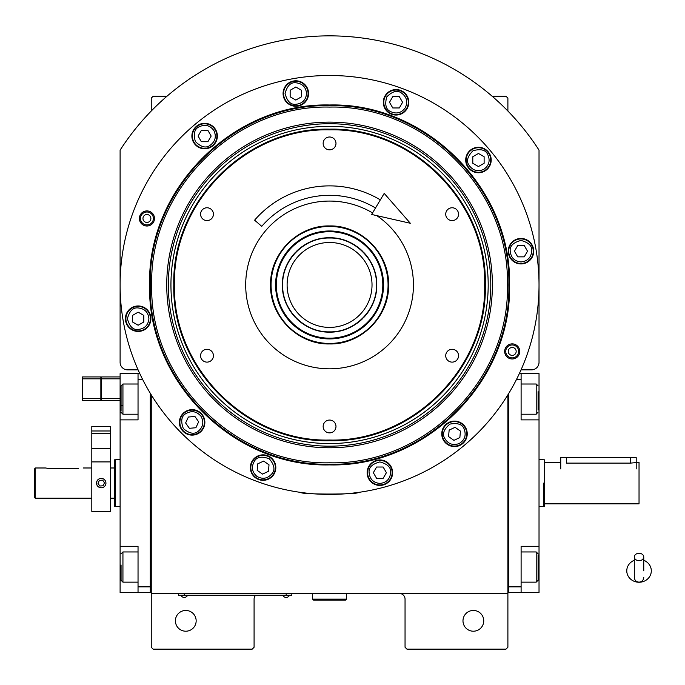 <?xml version="1.0" encoding="UTF-8"?>
<svg xmlns="http://www.w3.org/2000/svg" width="685" height="685" viewBox="0 0 685 685"><rect width="100%" height="100%" fill="white"/><g stroke="black" fill="none" stroke-linecap="round" stroke-linejoin="round"><path stroke-width="1.03" d="M151.248 394.825L151.248 593.475L507.893 593.475L507.893 647.256L506.001 649.14L406.933 649.14L405.049 647.256L405.049 599.135A5.66 5.66 0 0 0 399.389 593.475M151.248 593.475L151.248 647.256L153.132 649.14L252.2 649.14L254.084 647.256L254.084 599.135A5.66 5.66 0 0 1 255.531 595.359M483.738 620.833A10.378 10.378 0 0 0 473.361 610.455A10.378 10.378 0 0 0 462.983 620.833A10.378 10.378 0 0 0 473.361 631.21A10.378 10.378 0 0 0 483.738 620.833M507.893 557.145L507.893 500.315M507.893 593.475L507.893 394.825M521.045 369.866L531.483 369.866A7.552 7.552 0 0 0 539.026 362.314L539.026 150.143A249.083 249.083 0 0 0 120.106 150.143L120.106 362.314A7.552 7.552 0 0 0 127.658 369.866L138.096 369.866M196.158 620.833A10.378 10.378 0 0 0 185.781 610.455A10.378 10.378 0 0 0 175.403 620.833A10.378 10.378 0 0 0 185.781 631.21A10.378 10.378 0 0 0 196.158 620.833M151.248 111.038L151.248 98.135L153.132 96.243L166.977 96.243M492.155 96.243L506.001 96.243L507.893 98.135L507.893 111.038M289.943 595.265L286.167 595.265L291.827 595.265L291.827 593.475M180.498 595.265L286.167 595.359M286.167 593.475L286.167 595.265L184.265 595.265L184.265 593.475M178.605 593.475L178.605 595.265L184.265 595.359M181.251 595.359L187.288 595.359M283.145 595.359L289.19 595.359M509.52 284.943C512.003 381.108 425.727 467.375 329.571 464.901C233.405 467.375 147.138 381.108 149.613 284.943C147.129 188.786 233.405 102.51 329.571 104.993C425.727 102.51 512.003 188.786 509.52 284.943M508.835 284.943C511.301 380.74 425.359 466.682 329.571 464.216C233.773 466.682 147.832 380.74 150.298 284.943C147.832 189.154 233.773 103.212 329.571 105.678C425.359 103.212 511.301 189.154 508.835 284.943C511.301 189.154 425.359 103.212 329.571 105.678M306.246 493.106L301.263 492.481C299.499 494.57 359.634 494.57 357.878 492.481L352.895 493.106M519.761 351.422A7.552 7.552 0 0 1 512.209 358.974A7.552 7.552 0 0 1 504.665 351.422A7.552 7.552 0 0 1 512.209 343.87A7.552 7.552 0 0 1 519.761 351.422M154.476 218.472A7.552 7.552 0 0 1 146.924 226.016A7.552 7.552 0 0 1 139.38 218.472A7.552 7.552 0 0 1 146.924 210.92A7.552 7.552 0 0 1 154.476 218.472M120.106 284.943A209.456 209.456 0 0 0 329.571 494.407A209.456 209.456 0 0 0 539.026 284.943A209.456 209.456 0 0 0 329.571 75.487A209.456 209.456 0 0 0 120.106 284.943M467.238 433.836A12.741 12.741 0 0 0 454.506 421.095A12.741 12.741 0 0 0 441.765 433.836A12.741 12.741 0 0 0 454.506 446.577A12.741 12.741 0 0 0 467.238 433.836M392.608 472.684A12.741 12.741 0 0 0 379.875 459.952A12.741 12.741 0 0 0 367.134 472.684A12.741 12.741 0 0 0 379.875 485.425A12.741 12.741 0 0 0 392.608 472.684M275.832 467.59A12.741 12.741 0 0 0 263.091 454.849A12.741 12.741 0 0 0 250.359 467.59A12.741 12.741 0 0 0 263.091 480.322A12.741 12.741 0 0 0 275.832 467.59M204.866 422.38A12.741 12.741 0 0 0 192.134 409.647A12.741 12.741 0 0 0 179.393 422.38A12.741 12.741 0 0 0 192.134 435.121A12.741 12.741 0 0 0 204.866 422.38M150.897 318.696A12.741 12.741 0 0 0 138.156 305.955A12.741 12.741 0 0 0 125.423 318.696A12.741 12.741 0 0 0 138.156 331.437A12.741 12.741 0 0 0 150.897 318.696M217.368 136.058A12.741 12.741 0 0 0 204.635 123.317A12.741 12.741 0 0 0 191.894 136.058A12.741 12.741 0 0 0 204.635 148.791A12.741 12.741 0 0 0 217.368 136.058M308.558 93.537A12.741 12.741 0 0 0 295.817 80.796A12.741 12.741 0 0 0 283.076 93.537A12.741 12.741 0 0 0 295.817 106.269A12.741 12.741 0 0 0 308.558 93.537M408.782 102.305A12.741 12.741 0 0 0 396.041 89.564A12.741 12.741 0 0 0 383.309 102.305A12.741 12.741 0 0 0 396.041 115.046A12.741 12.741 0 0 0 408.782 102.305M491.196 160.016A12.741 12.741 0 0 0 478.455 147.275A12.741 12.741 0 0 0 465.723 160.016A12.741 12.741 0 0 0 478.455 172.748A12.741 12.741 0 0 0 491.196 160.016M533.718 251.198A12.741 12.741 0 0 0 520.977 238.457A12.741 12.741 0 0 0 508.244 251.198A12.741 12.741 0 0 0 520.977 263.93A12.741 12.741 0 0 0 533.718 251.198M174.478 284.943C172.346 367.819 246.694 442.167 329.571 440.035C412.447 442.167 486.787 367.819 484.655 284.943C486.787 202.075 412.447 127.718 329.571 129.859C246.694 127.718 172.346 202.075 174.478 284.943M173.793 284.943C171.652 368.188 246.335 442.861 329.571 440.72C412.807 442.861 487.489 368.188 485.34 284.943C487.489 201.707 412.807 127.025 329.571 129.174C246.335 127.025 171.652 201.707 173.793 284.943M329.571 343.947C298.035 344.76 269.753 316.479 270.566 284.943C269.753 253.416 298.035 225.134 329.571 225.939C361.106 225.134 389.38 253.416 388.575 284.943C389.38 316.479 361.106 344.76 329.571 343.947M376.81 215.638A83.878 83.878 0 0 1 329.571 368.821A83.878 83.878 0 0 1 245.692 284.943A83.878 83.878 0 0 1 372.554 212.924M207.007 220.596A6.413 6.413 0 0 0 213.42 214.182A6.413 6.413 0 0 0 207.007 207.769A6.413 6.413 0 0 0 200.585 214.182A6.413 6.413 0 0 0 207.007 220.596M207.007 362.125A6.413 6.413 0 0 0 213.42 355.712A6.413 6.413 0 0 0 207.007 349.29A6.413 6.413 0 0 0 200.585 355.712A6.413 6.413 0 0 0 207.007 362.125M329.571 432.886A6.413 6.413 0 0 0 335.984 426.472A6.413 6.413 0 0 0 329.571 420.059A6.413 6.413 0 0 0 323.149 426.472A6.413 6.413 0 0 0 329.571 432.886M452.134 362.125A6.413 6.413 0 0 0 458.548 355.712A6.413 6.413 0 0 0 452.134 349.29A6.413 6.413 0 0 0 445.721 355.712A6.413 6.413 0 0 0 452.134 362.125M452.134 220.596A6.413 6.413 0 0 0 458.548 214.182A6.413 6.413 0 0 0 452.134 207.769A6.413 6.413 0 0 0 445.721 214.182A6.413 6.413 0 0 0 452.134 220.596M329.571 149.835A6.413 6.413 0 0 0 335.984 143.422A6.413 6.413 0 0 0 329.571 137A6.413 6.413 0 0 0 323.149 143.422A6.413 6.413 0 0 0 329.571 149.835M140.468 218.472A6.456 6.456 0 0 1 146.924 212.007A6.456 6.456 0 0 1 153.389 218.472A6.456 6.456 0 0 1 146.924 224.928A6.456 6.456 0 0 1 140.468 218.472M150.888 218.472A3.964 3.964 0 0 0 146.924 214.508A3.964 3.964 0 0 0 142.968 218.472A3.964 3.964 0 0 0 146.924 222.437A3.964 3.964 0 0 0 150.888 218.472M518.665 351.422A6.456 6.456 0 0 1 512.209 357.878A6.456 6.456 0 0 1 505.753 351.422A6.456 6.456 0 0 1 512.209 344.966A6.456 6.456 0 0 1 518.665 351.422M508.244 351.422A3.964 3.964 0 0 0 512.209 355.387A3.964 3.964 0 0 0 516.173 351.422A3.964 3.964 0 0 0 512.209 347.458A3.964 3.964 0 0 0 508.244 351.422M379.875 483.439C386.357 482.762 389.945 479.175 390.63 472.684C391.238 467.598 387.659 464.019 379.875 461.93C372.092 464.019 368.504 467.598 369.121 472.684C369.797 479.175 373.385 482.762 379.875 483.439M379.875 484.954A12.261 12.261 -0 0 0 392.137 472.684A12.261 12.261 180 0 0 379.875 460.423A12.261 12.261 180 0 0 367.605 472.684A12.261 12.261 -0 0 0 379.875 484.954M376.604 467.024L373.334 472.684L376.604 478.344L383.138 478.344L386.408 472.684L383.138 467.024L376.604 467.024M520.977 261.953C527.467 261.268 531.055 257.68 531.731 251.198C532.348 246.112 528.76 242.524 520.977 240.435C513.193 242.524 509.614 246.112 510.222 251.198C510.907 257.68 514.495 261.268 520.977 261.953M520.977 263.46A12.261 12.261 -0 0 0 533.247 251.198A12.261 12.261 180 0 0 520.977 238.928A12.261 12.261 180 0 0 508.715 251.198A12.261 12.261 -0 0 0 520.977 263.46M517.714 245.538L514.444 251.198L517.714 256.858L524.248 256.858L527.519 251.198L524.248 245.538L517.714 245.538M148.91 318.696C148.234 312.206 144.646 308.627 138.156 307.942C133.07 307.325 129.491 310.913 127.401 318.696C129.491 326.48 133.07 330.067 138.156 329.451C144.646 328.766 148.234 325.187 148.91 318.696M150.426 318.696A12.261 12.261 -90 0 0 138.156 306.435A12.261 12.261 90 0 0 125.894 318.696A12.261 12.261 90 0 0 138.156 330.966A12.261 12.261 -90 0 0 150.426 318.696M132.496 321.967L138.156 325.229L143.816 321.967L143.816 315.425L138.156 312.163L132.496 315.425L132.496 321.967M483.841 169.323C489.116 165.487 490.426 160.59 487.771 154.63C485.759 149.921 480.861 148.611 473.078 150.7C467.384 156.394 466.074 161.292 469.148 165.393C472.984 170.668 477.882 171.978 483.841 169.323M484.595 170.633A12.261 12.261 -30 0 0 489.081 153.877A12.261 12.261 150 0 0 472.325 149.39A12.261 12.261 150 0 0 467.838 166.147A12.261 12.261 -30 0 0 484.595 170.633M472.796 156.745L472.796 163.278L478.455 166.549L484.124 163.278L484.124 156.745L478.455 153.474L472.796 156.745M405.357 107.682C408.012 101.722 406.702 96.825 401.419 92.989C397.326 89.915 392.428 91.233 386.734 96.927C384.645 104.711 385.955 109.609 390.664 111.621C396.624 114.267 401.521 112.956 405.357 107.682M406.667 108.435A12.261 12.261 -60 0 0 402.181 91.679A12.261 12.261 120 0 0 385.424 96.174A12.261 12.261 120 0 0 389.911 112.931A12.261 12.261 -60 0 0 406.667 108.435M389.508 102.305L392.779 107.965L399.312 107.965L402.583 102.305L399.312 96.645L392.779 96.645L389.508 102.305M306.572 93.537C305.887 87.046 302.308 83.467 295.817 82.782C290.731 82.166 287.143 85.753 285.063 93.537C287.143 101.32 290.731 104.899 295.817 104.291C302.308 103.606 305.887 100.019 306.572 93.537M308.087 93.537A12.261 12.261 -90 0 0 295.817 81.267A12.261 12.261 90 0 0 283.556 93.537A12.261 12.261 90 0 0 295.817 105.798A12.261 12.261 -90 0 0 308.087 93.537M290.157 96.808L295.817 100.07L301.477 96.808L301.477 90.266L295.817 86.995L290.157 90.266L290.157 96.808M213.951 130.681C210.115 125.398 205.217 124.088 199.258 126.742C194.549 128.754 193.238 133.652 195.319 141.435C201.013 147.129 205.911 148.44 210.012 145.374C215.287 141.538 216.597 136.64 213.951 130.681M215.253 129.919A12.261 12.261 -120 0 0 198.504 125.432A12.261 12.261 60 0 0 194.009 142.189A12.261 12.261 60 0 0 210.766 146.676A12.261 12.261 -120 0 0 215.253 129.919M201.364 141.718L207.906 141.718L211.168 136.058L207.906 130.398L201.364 130.398L198.093 136.058L201.364 141.718M256.926 476.4C262.629 479.56 267.621 478.678 271.902 473.755C275.319 469.944 274.437 464.952 269.265 458.779C261.687 456.022 256.695 456.904 254.281 461.416C251.121 467.127 252.003 472.119 256.926 476.4M256.053 477.633A12.261 12.261 35 0 0 273.144 474.619A12.261 12.261 -145 0 0 270.13 457.537A12.261 12.261 -145 0 0 253.048 460.551A12.261 12.261 35 0 0 256.053 477.633M263.665 461.073L257.74 463.839L257.166 470.347L262.526 474.097L268.443 471.34L269.017 464.824L263.665 461.073M459.044 443.589C464.635 440.224 466.374 435.463 464.25 429.289C462.658 424.426 457.888 422.688 449.959 424.092C443.786 429.264 442.048 434.033 444.753 438.383C448.118 443.974 452.879 445.704 459.044 443.589M459.686 444.95A12.261 12.261 -25 0 0 465.62 428.656A12.261 12.261 155 0 0 449.317 422.722A12.261 12.261 155 0 0 443.383 439.017A12.261 12.261 -25 0 0 459.686 444.95M449.146 430.086L448.581 436.602L453.932 440.352L459.858 437.587L460.431 431.07L455.071 427.329L449.146 430.086M200.945 416.215C196.663 411.291 191.672 410.409 185.96 413.569C181.448 415.983 180.566 420.984 183.323 428.553C189.497 433.733 194.489 434.607 198.299 431.19C203.222 426.909 204.104 421.917 200.945 416.215M202.178 415.35A12.261 12.261 -125 0 0 185.096 412.336A12.261 12.261 55 0 0 182.082 429.418A12.261 12.261 55 0 0 199.172 432.432A12.261 12.261 -125 0 0 202.178 415.35M189.368 428.305L195.884 427.74L198.641 421.814L194.9 416.454L188.384 417.028L185.618 422.953L189.368 428.305M329.571 107.091C234.535 104.642 149.27 189.908 151.719 284.943C149.261 379.987 234.535 465.243 329.571 462.795C424.606 465.243 509.871 379.987 507.422 284.943C509.871 189.908 424.606 104.642 329.571 107.091M492.395 284.943A162.825 162.825 0 0 0 329.571 122.118A162.825 162.825 0 0 0 166.738 284.943A162.825 162.825 0 0 0 329.571 447.776A162.825 162.825 0 0 0 492.395 284.943M168.347 284.943A161.223 161.223 0 0 1 329.571 123.72A161.223 161.223 0 0 1 490.794 284.943A161.223 161.223 0 0 1 329.571 446.175A161.223 161.223 0 0 1 168.347 284.943M488.191 284.943A158.62 158.62 0 0 0 329.571 126.323A158.62 158.62 0 0 0 170.942 284.943A158.62 158.62 0 0 0 329.571 443.572A158.62 158.62 0 0 0 488.191 284.943M376.493 284.943C377.135 259.872 354.642 237.378 329.571 238.02C304.5 237.378 281.997 259.872 282.648 284.943C281.997 310.022 304.5 332.516 329.571 331.865C354.642 332.516 377.135 310.022 376.493 284.943M376.741 284.943C377.392 259.735 354.779 237.121 329.571 237.772C304.363 237.121 281.74 259.735 282.391 284.943C281.74 310.151 304.363 332.773 329.571 332.122C354.779 332.773 377.392 310.151 376.741 284.943M329.571 327.404A42.461 42.461 0 0 0 372.024 284.943A42.461 42.461 0 0 0 329.571 242.49A42.461 42.461 0 0 0 287.109 284.943A42.461 42.461 0 0 0 329.571 327.404M328.74 226.452A58.499 58.499 0 0 0 271.08 285.773A58.499 58.499 0 0 0 330.393 343.442A58.499 58.499 0 0 0 388.061 284.121A58.499 58.499 0 0 0 328.74 226.452M328.809 230.982A53.969 53.969 0 0 0 275.601 285.705A53.969 53.969 0 0 0 330.333 338.912A53.969 53.969 0 0 0 383.531 284.181A53.969 53.969 0 0 0 328.809 230.982M330.324 338.176A53.233 53.233 0 0 1 276.338 285.696A53.233 53.233 0 0 1 328.817 231.718A53.233 53.233 0 0 1 382.804 284.198A53.233 53.233 0 0 1 330.324 338.176M329.031 237.772A47.179 47.179 0 0 0 328.903 237.772A47.179 47.179 0 0 0 321.274 238.508M319.458 238.868A47.179 47.179 0 0 0 312.369 241.017M310.665 241.719A47.179 47.179 0 0 0 304.131 245.213M302.599 246.24A47.179 47.179 0 0 0 296.87 250.941M295.56 252.251A47.179 47.179 0 0 0 290.868 257.971M289.841 259.512A47.179 47.179 0 0 0 286.347 266.045M285.636 267.749A47.179 47.179 0 0 0 283.487 274.839M283.128 276.646A47.179 47.179 0 0 0 282.4 284.027M282.4 285.868A47.179 47.179 0 0 0 283.128 293.24M283.487 295.055A47.179 47.179 0 0 0 285.636 302.145M286.347 303.849A47.179 47.179 0 0 0 289.841 310.382M290.868 311.915A47.179 47.179 0 0 0 295.56 317.643M296.87 318.953A47.179 47.179 0 0 0 302.599 323.654M304.131 324.673A47.179 47.179 0 0 0 310.665 328.166M312.369 328.877A47.179 47.179 0 0 0 319.458 331.026M330.11 237.772A47.179 47.179 0 0 1 337.868 238.508M339.674 238.868A47.179 47.179 0 0 1 346.764 241.017M348.468 241.719A47.179 47.179 0 0 1 355.001 245.213M356.542 246.24A47.179 47.179 0 0 1 362.271 250.941M363.572 252.251A47.179 47.179 0 0 1 368.273 257.971M369.301 259.512A47.179 47.179 0 0 1 372.794 266.045M373.496 267.749A47.179 47.179 0 0 1 375.645 274.839M376.005 276.646A47.179 47.179 0 0 1 376.741 284.249M376.741 285.645A47.179 47.179 0 0 1 376.005 293.24M375.645 295.055A47.179 47.179 0 0 1 373.496 302.145M372.794 303.849A47.179 47.179 0 0 1 369.301 310.382M368.273 311.915A47.179 47.179 0 0 1 363.572 317.643M362.271 318.953A47.179 47.179 0 0 1 356.542 323.654M355.001 324.673A47.179 47.179 0 0 1 348.468 328.166M346.764 328.877A47.179 47.179 0 0 1 339.674 331.026M337.868 331.386A47.179 47.179 0 0 1 330.238 332.114M539.026 489.133L539.026 479.038M507.893 590.641L508.835 590.641L508.835 586.865L521.105 586.865L521.105 546.296L539.026 546.296L539.026 592.534L508.835 592.534L508.835 393.284M521.105 586.865L521.105 592.534M539.026 546.296L539.026 419.871L521.105 419.871L521.105 379.293L516.576 379.293M519.324 373.633L521.105 373.633L521.105 379.293M539.026 419.871L539.026 373.633L521.105 373.633M521.105 551.956L536.201 551.956L536.201 582.147L521.105 582.147M538.085 554.799L538.085 580.263L536.201 582.147M521.105 384.011L536.201 384.011L536.201 414.211L521.105 414.211M538.085 391.7L538.085 410.05M536.201 414.211L538.085 412.062M120.106 477.034L120.106 487.129M150.298 393.284L150.298 592.534L138.036 592.534L138.036 546.296L120.106 546.296L120.106 419.871L138.036 419.871L138.036 373.633L120.106 373.633L120.106 399.107L121.057 399.107M139.817 373.633L138.036 373.633M142.566 379.293L138.036 379.293M151.248 590.641L150.298 590.641L150.298 586.865L138.036 586.865M120.106 546.296L120.106 592.534L138.036 592.534M120.106 419.871L120.106 399.107M121.057 580.109L121.057 565.014M121.057 580.263L122.94 582.147L122.94 551.956L138.036 551.956M121.057 411.137L121.057 385.903L122.94 384.011L122.94 390.835M138.036 414.211L122.94 414.211L122.94 384.011L138.036 384.011M121.057 396.452L121.057 400.545M121.057 405.623L122.94 405.623M120.106 506.669L115.388 506.669L115.388 460.74M120.106 459.498L114.446 459.84L114.446 506.326L115.388 506.669M114.446 506.326L114.446 459.84M544.686 506.326L544.686 483.079C544.686 453.093 544.686 453.093 544.686 483.079L544.686 506.326L543.744 506.669L543.744 483.079C543.744 452.657 543.744 452.657 543.744 483.079L543.744 506.669L539.026 506.669M544.686 485.04L544.686 459.84L539.026 459.498M560.732 468.934L560.732 457.606L566.392 457.606L566.392 463.111C559.097 462.255 559.097 462.255 566.392 463.111L630.551 463.111L639.037 462.324L639.037 503.843L544.686 503.843M566.392 457.606L636.211 457.606L636.211 468.934M312.583 593.475L312.583 599.135L313.533 600.077L345.608 600.077L346.55 599.135L312.583 599.135M346.55 593.475L346.55 599.135M639.037 560.672A4.718 3.69 0 0 0 643.754 556.973A4.718 3.69 0 0 0 639.037 553.283A4.718 3.69 0 0 0 634.319 556.973A4.718 3.69 0 0 0 639.037 560.672M643.754 570.836L643.754 556.973M634.319 560.304A12.261 11.405 180 0 0 632.075 561.452A12.261 11.405 180 0 0 627.332 574.236A12.261 11.405 180 0 0 639.037 582.25A12.261 11.405 180 0 0 650.75 574.236A12.261 11.405 180 0 0 646.006 561.452A12.261 11.405 180 0 0 643.754 560.304M375.508 207.975A89.632 89.632 0 0 0 261.747 226.341L254.606 220.176A99.068 99.068 0 0 1 380.338 199.874M410.332 223.267L371.638 214.456L384.208 193.393L410.332 223.267M50.288 468.746L45.57 467.983L50.288 468.746L78.595 468.746C84.683 467.915 84.683 467.915 78.595 468.746M91.807 498.183L35.192 498.183L34.25 497.233L34.25 469.413L35.192 467.983L34.25 469.413M35.192 498.183L35.192 467.983L45.57 467.983M110.67 461.913L110.67 511.387L91.807 511.387L91.807 426.472L110.67 426.472L110.67 461.913L91.807 461.913M101.243 487.797C104.086 487.506 105.661 485.93 105.961 483.079C105.661 480.236 104.086 478.661 101.243 478.361C98.392 478.661 96.816 480.236 96.525 483.079C96.816 485.93 98.392 487.506 101.243 487.797M99.428 478.729A4.718 4.718 0 0 0 96.962 481.101M96.893 481.247A4.718 4.718 0 0 0 96.525 483.079M96.713 484.406A4.718 4.718 0 0 0 96.868 484.852M96.885 484.894A4.718 4.718 0 0 0 98.734 487.078M98.76 487.095A4.718 4.718 0 0 0 99.359 487.412M103.05 487.437A4.718 4.718 0 0 0 104.137 486.804M104.574 486.418A4.718 4.718 0 0 0 105.961 483.079M105.764 481.76A4.718 4.718 0 0 0 105.61 481.315M105.593 481.272A4.718 4.718 0 0 0 103.332 478.858M102.69 480.151L99.428 480.365L97.981 483.293L99.787 486.007L103.05 485.802L104.505 482.874L102.69 480.151M82.371 376.938L100.858 376.938L100.858 400.528L82.371 400.528L82.371 376.938M120.106 400.528L101.62 400.528L101.62 376.938L120.106 376.938M539.026 567.052L538.085 567.052M539.026 399.107L538.085 399.107M120.106 567.052L121.057 567.052M630.551 463.111L630.551 457.606M91.807 430.985L110.67 430.985M91.807 433.519L110.67 433.519M110.67 448.666L91.807 448.666M82.371 378.822L100.858 378.822M100.858 398.636L82.371 398.636M101.62 378.822L120.106 378.822M120.106 398.636L101.62 398.636M181.251 595.787A3.588 3.588 0 0 0 187.288 595.787M283.145 595.787A3.588 3.588 0 0 0 289.19 595.787M538.085 553.848L536.201 551.956M538.085 385.903L536.201 384.011M138.036 582.147L122.94 582.147M121.057 553.848L122.94 551.956M121.057 412.319L122.94 414.211M110.67 498.183L114.446 498.183M110.67 467.983L114.446 467.983M560.732 462.324L544.686 462.324M634.319 556.973L634.319 577.438C634.601 580.298 636.177 581.873 639.037 582.147C641.905 581.873 643.48 580.298 643.754 577.438M634.319 560.005L632.075 561.452M643.754 560.005L646.006 561.452M91.807 467.983L83.313 467.983M100.858 392.505L101.62 392.505M100.858 384.961L101.62 384.961"/></g></svg>
